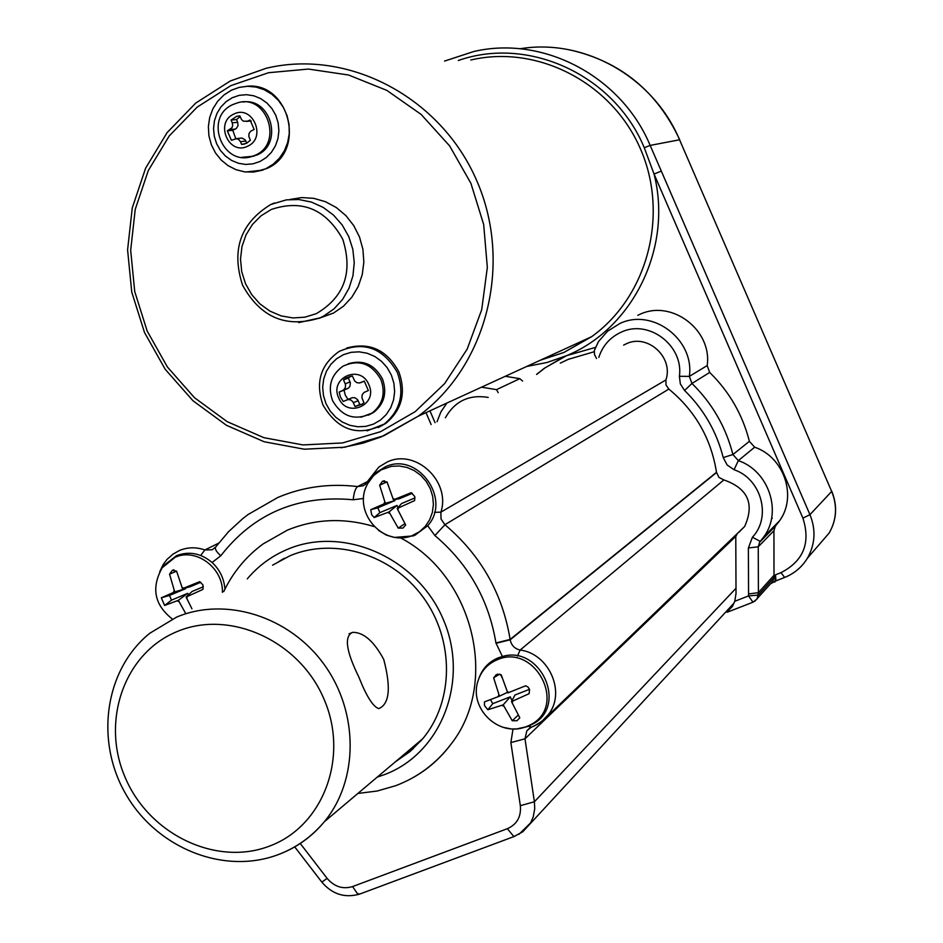<?xml version="1.0" encoding="UTF-8"?>
<svg xmlns="http://www.w3.org/2000/svg" width="943" height="943" viewBox="0 0 943 943"><rect width="100%" height="100%" fill="white"/><g stroke="black" fill="none" stroke-linecap="round" stroke-linejoin="round"><path stroke-width="1.41" d="M364.257 381.066L359.531 382.999L356.831 382.669L354.651 380.913L352.399 375.998L345.833 378.072L343.523 379.888L345.539 384.791L345.315 387.821L343.452 390.107L339.162 392.052L340.435 397.086L343.24 401.47L347.943 399.561L350.631 399.879L352.812 401.647L355.063 406.551L362.029 404.241L363.951 402.696L361.935 397.805L362.147 394.787L363.974 392.5L368.348 390.52L364.257 381.066M350.737 376.186L348.368 378.037L350.372 382.905L349.936 386.394L348.297 388.21L344.03 390.131L345.291 395.152L348.002 399.419M347.118 399.785L352.234 397.722L354.922 397.734L357.609 399.679L359.849 404.559L361.959 404.299M348.368 378.037L343.523 379.888M359.849 404.559L355.063 406.551M344.03 390.131L339.162 392.052M348.215 363.762C363.138 359.377 374.548 364.434 382.457 378.921C387.278 392.618 384.355 403.769 373.676 412.397L368.277 415.203M346.776 347.991C369.573 341.873 386.936 349.841 398.865 371.884C406.292 392.83 401.907 410.005 385.734 423.419L378.167 427.603M770.643 583.729L775.948 580.864M736.931 534.304L735.776 536.638L736.023 593.465L734.774 601.28L748.518 595.929L758.349 595.057L774.003 577.552L773.932 530.72L775.276 526.312L779.637 520.701C797.342 496.301 784.034 457.072 754.648 447.206L749.39 441.324C742.612 414.696 729.387 391.746 709.69 372.45L707.179 365.589C712.389 329.909 671.534 299.096 639.743 314.408L637.822 315.292M774.003 577.552L772.824 581.265L771.162 583.151M775.983 580.829L775.5 574.806L774.887 582.067M595.198 347.484L566.578 355.664L544.476 368.171L536.567 374.418M522.611 381.055L519.829 378.662L505.259 376.292M563.266 357.149L544.865 367.982L536.968 374.218M567.509 359.696L569.348 358.882M819.361 544.37L829.215 532.948C836.665 519.723 837.49 505.884 831.679 491.433L679.561 139.788L650.151 145.411L661.314 171.084L654.053 174.042L644.258 147.721C614.258 74.992 528.54 35.716 458.322 60.505M596.518 358.505L594.538 354.651L594.314 350.56L598.463 341.602L607.551 331.217L619.869 323.508C652.58 307.748 694.708 339.574 689.357 376.375L707.179 365.589M594.22 351.739L568.181 359.377L560.295 363.126M481.519 387.172L496.513 389.636L519.829 378.662M496.513 389.636L498.199 392.665M727.666 612.054L726.817 612.101L732.947 605.477M623.641 345.103L626.388 343.735C647.582 333.468 673.738 357.338 665.923 379.946L665.994 384.933L668.846 389.082C695.262 410.889 711.14 438.625 716.491 472.302L718.979 477.453L723.87 479.928C747.882 488.321 754.813 503.833 744.64 526.477L738.628 532.583M726.9 612.031L732.346 606.49L734.774 601.28M164.223 565.187L176.541 555.663C189.13 550.948 200.977 553.223 212.092 562.488C219.825 569.725 224.104 578.613 224.929 589.151M223.739 591.603C232.945 572.318 246.088 556.417 263.156 543.911L287.367 530.155C315.068 518.78 343.971 517.566 374.088 526.524M254.339 171.944L266.669 168.549C306.876 152.188 289.56 81.169 246.524 86.308M318.628 318.451L333.574 313.029L343.511 306.169L351.822 297.234L358.163 286.601L362.23 274.731L363.845 262.142L362.925 249.388L359.519 237.023L353.755 225.613L345.916 215.641L336.333 207.543L325.429 201.696L313.689 198.325L301.63 197.582L289.784 199.492M401.246 537.887L414.779 535.341L427.709 525.734C452.062 499.071 417.313 451.155 385.168 466.915L376.469 472.337L369.786 480.211M400.575 537.899C473.645 576.032 499.472 683.05 450.943 744.275C439.238 759.893 424.774 771.987 407.541 780.533M517.613 728.703L527.962 726.475L533.891 723.47C567.674 704.268 539.797 645 502.407 656.505L498.258 657.837C488.993 661.703 482.604 668.387 479.091 677.887M247.255 578.872C258.229 565.918 271.537 556.111 287.179 549.463C343.111 525.251 416.959 557.454 443.021 618.82C469.932 679.856 441.76 753.186 384.614 774.568L377.247 777.115M378.65 530.485L386.335 535.094L394.469 537.416L413.364 535.895M272.574 565.175L289.914 555.781C334.47 536.873 392.064 554.378 423.159 597.214C454.491 639.884 454.125 701.062 422.794 738.687L410.087 751.524L395.365 761.826M185.83 613.74L178.357 600.314L164.636 605.453L161.324 597.815L174.714 591.909L169.563 574.169L172.392 570.267L176.6 571.187L182.459 588.656L199.668 581.678L202.922 584.813L202.993 589.363L186.101 597.072L191.948 608.813M398.205 528.104L402.956 528.068L405.655 525.003L397.203 508.513L414.649 500.556L414.767 496.548L411.231 492.659L393.455 499.861L387.09 482.073L382.481 481.26L379.664 485.221L385.298 503.303L370.764 509.691L371.648 514.654L374.171 517.542L389.035 511.943L398.205 528.104L404.853 523.719M501.204 674.811L496.949 674.375L493.637 677.793L499.46 696.17L484.454 701.887L484.49 705.564L487.861 709.761L503.208 704.834L512.238 720.747L516.988 720.711L519.817 717.812L511.519 701.604L529.106 693.683L529.565 689.522L528.115 687.117L525.687 685.773L507.77 692.928L501.204 674.811M358.906 677.18C346.01 651.024 343.959 636.065 352.741 632.329C363.609 632.258 373.947 641.275 383.73 659.393C391.168 687.718 389.506 704.138 378.756 708.641C372.992 706.637 366.379 696.146 358.906 677.18M200.776 582.279L190.014 586.805L182.459 588.656M203.37 586.746L192.042 591.509L186.101 597.072M176.553 571.14L169.563 574.169M394.504 499.66L394.917 500.627L377.825 507.817L370.764 509.691M394.917 500.627L385.298 503.303M386.925 481.897L379.664 485.221M377.825 507.817L379.899 512.627L374.171 517.542M386.901 482.085L387.396 483.229M379.899 512.627L397.003 505.448L397.958 507.64M397.003 505.448L389.035 511.943M248.504 157.222L257.074 154.958C283.501 144.102 271.136 97.447 243.011 102.021M499.554 674.139L493.637 677.793M529.506 689.333L514.961 695.003L511.519 701.604M518.178 715.148L512.238 720.747M490.49 699.647L492.753 703.667L487.861 709.761M507.511 692.327L499.46 696.17M500.662 674.516L501.994 677.593M492.753 703.667L510.316 696.818L503.208 704.834M510.316 696.818L512.002 700.696M188.4 594.903L187.716 593.324L171.508 600.125L169.481 595.446L161.324 597.815M171.508 600.125L164.636 605.453M187.716 593.324L178.357 600.314M169.481 595.446L185.688 588.632L174.714 591.909M185.688 588.632L185.382 587.937M415.003 497.88L401.565 503.527L397.203 508.513M412.35 493.295L399.478 498.706L393.455 499.861M236.316 138.609L242.009 138.055L245.003 139.753L245.817 141.073L240.43 141.674L241.62 144.42L246.441 143.371L250.378 140.259L248.834 136.405L249.023 133.564L250.602 131.289L254.15 129.45L250.06 119.997L247.431 121.258L251.015 120.928M240.43 141.674L238.874 139.635L236.599 138.645L231.4 140.283L227.322 130.853L231.943 127.776L232.685 125.631L232.261 122.814L237.695 122.307L238.013 125.69L236.292 128.496L232.78 130.311L227.322 130.853M251.18 121.117L243.388 121.199L241.514 119.537L239.817 115.871L236.776 116.272L231.07 120.056L232.261 122.814M246.736 121.517L247.431 121.258M251.239 121.187L250.414 121.187M240.135 116.614L236.516 119.572L231.07 120.056M244.367 144.102L241.62 144.42M236.516 119.572L237.695 122.307M245.817 141.073L246.748 143.218M232.78 130.311L235.738 138.597M420.849 740.962L418.279 742.495M276.499 563.054L283.006 558.999M284.586 558.209L279.611 561.368M401.553 756.604L413.211 748.777M766.211 533.078L766.848 534.87M364.363 381.196L360.568 382.681M368.854 384.685C378.485 405.03 346.8 418.739 338.667 397.863C329.013 377.648 360.615 363.727 368.854 384.685M358.175 400.681L353.377 402.649M347.672 388.54L342.828 390.449M350.053 381.927L345.209 383.789M373.676 412.397L372.108 413.069C355.346 421.226 342.156 417.065 332.549 400.61C327.539 386.312 331.04 374.819 343.063 366.132C359.012 359 371.625 363.468 380.901 379.546C385.734 393.255 382.799 404.429 372.108 413.069L361.016 417.242M325.972 403.592L330.109 410.924L335.684 417.195L342.392 422.075L349.912 425.328L357.88 426.778L365.896 426.366L373.558 424.091L380.477 420.071L386.3 414.507L390.744 407.671L393.573 399.891L394.634 391.581L393.879 383.153L391.357 375.043L387.172 367.64L381.55 361.346L374.772 356.454L367.181 353.236L359.177 351.833L351.15 352.317L343.5 354.651L336.627 358.729L330.852 364.328L326.478 371.177L323.708 378.921L322.683 387.172L323.449 395.541L325.972 403.592M385.734 423.419L384.19 424.114C358.588 437.21 338.172 430.821 322.954 404.948C315.174 382.457 320.585 364.611 339.174 351.409C363.774 340.765 383.153 347.79 397.345 372.485C404.771 393.467 400.398 410.676 384.19 424.114L367.004 430.868M661.314 171.084L809.954 514.654L831.679 491.433L679.561 139.788C653.275 76.902 584.094 38.038 519.958 48.777M802.917 518.143L809.954 514.654C816.06 529.836 815.212 544.359 807.42 558.197C801.963 567.108 794.371 573.521 784.647 577.434L780.969 572.66C803.495 561.061 810.815 542.897 802.917 518.143L654.053 174.042C672.901 247.573 632.918 328.6 566.578 355.664L546.987 362.489L526.701 366.462M775.5 574.806L780.969 572.66M429.937 410.83L435.065 422.688M771.787 517.047L772.211 518.402M444.648 61.059L473.669 51.547C542.991 35.162 621.296 76.041 650.151 145.411L644.258 147.721M749.39 441.324L732.911 454.55L723.222 457.567C716.609 431.658 703.737 409.297 684.583 390.485L680.351 383.966L679.396 376.292L689.357 376.375L691.95 383.459C712.248 403.38 725.91 427.073 732.911 454.55L738.334 460.608L754.648 447.206M779.637 520.701L764.125 536.449L759.634 542.225L760.27 541.4L752.42 537.215C771.763 517.012 761.425 478.867 734.078 469.732L738.334 460.608C768.604 470.828 782.348 511.306 764.125 536.449L760.27 541.4L775.889 525.51M775.276 526.312L759.634 542.225L758.255 546.775L773.932 530.72M748.565 593.96L748.518 595.929L752.985 602.2L757.158 598.888L758.408 592.652L748.565 593.96L748.388 547.989L758.255 546.775L758.408 592.652L774.05 575.218M563.761 352.517L540.256 360.25L563.997 352.411L591.662 336.675C647.558 296.597 669.4 214.58 640.356 148.664C611.748 82.536 537.392 44.333 470.84 59.998M772.824 581.265L754.777 601.292M684.583 390.485L691.95 383.459L709.69 372.45M734.078 469.732L727.147 464.993L723.222 457.567M363.585 498.47L353.212 499.766C297.929 494.698 253.785 513.369 220.792 555.769C216.336 551.82 214.662 548.873 215.747 546.94L228.418 531.817L242.905 518.497L248.115 514.501L277.902 497.433C303.009 486.836 329.567 483.217 357.597 486.564L367.605 481.508M748.388 547.989L752.42 537.215M679.396 376.292C683.828 345.586 648.701 318.982 621.354 332.113C610.192 337.193 602.671 345.609 598.817 357.373M230.587 80.886L266.162 68.285C347.884 48.612 440.464 96.823 476.592 180.325C513.275 263.568 486.765 366.65 418.114 416.252L381.161 436.904L362.972 443.151L341.095 447.795M531.027 727.383L526.866 730.754L524.98 738.805L534.398 801.75L736 588.267M514.843 836.252L513.876 836.606L507.369 828.697C516.988 824.371 521.314 816.697 520.336 805.699L534.398 801.75L534.74 808.599L533.243 816.874L530.567 822.933L519.004 834.284M488.215 397.404C469.131 394.304 454.844 401.105 445.367 417.796M353.212 499.766C353.908 492.753 355.37 488.356 357.597 486.564L362.961 485.834L365.401 484.372L367.805 481.107M368.241 482.722L367.841 481.024L378.886 466.997L387.29 461.964C415.557 448.267 451.06 481.39 440.876 512.167L441.029 518.992L444.919 524.721L668.846 389.082M434.523 512.332L440.876 512.167L665.923 379.946M502.407 656.505L495.935 642.961C488.757 599.783 468.423 563.985 434.912 535.565L444.919 524.721C480.741 555.05 502.478 593.3 510.128 639.448L510.175 639.79C511.365 645.354 514.689 648.772 520.159 650.033L723.87 479.928M517.448 656.057L520.159 650.033C548.885 653.652 565.941 691.891 548.743 714.11L542.013 721.277L533.597 726.358M495.983 643.303L510.175 639.79L716.527 472.549M495.935 642.961L510.128 639.448L716.491 472.302M380.559 431.694L415.191 411.643L444.589 383.66L467.186 349.099L481.708 309.669L487.331 267.411L483.676 224.528L470.899 183.307L449.67 145.953L421.132 114.421L386.819 90.375L348.58 75.016L308.455 69.063L268.519 72.717L230.799 85.66L197.17 107.125L169.233 135.933L148.287 170.577L135.238 209.322L130.676 250.296L134.719 291.505L147.155 331.017L167.394 366.98L194.47 397.687L227.145 421.651L263.887 437.682L302.974 444.931L342.509 442.939L380.559 431.694M360.532 893.74L358.977 894.129L357.02 893.115L352.611 886.561L507.369 828.697M159.744 571.658L163.21 564.468L167.029 559.399L172.946 554.166L179.418 550.5C187.622 547.129 196.12 546.94 204.902 549.946L212.21 549.781L215.747 546.94M200.659 555.439L204.902 549.946L218.564 543.215M321.846 882.118L327.115 878.381C334.341 886.762 342.839 889.497 352.611 886.561M520.336 805.699L510.87 742.589L524.98 738.805L735.917 536.225M220.792 555.769L212.092 562.488M434.912 535.565L427.709 525.734M528.563 726.24L531.628 727.159M300.251 843.49L327.115 878.381M510.87 742.589L513.004 729.08M368.018 483.122L373.664 475.508L381.172 469.862L391.392 466.337L399.16 465.972L406.916 467.41L414.248 470.592L420.79 475.355L426.224 481.46L430.256 488.592L432.696 496.407L433.403 504.481L432.354 512.438L429.607 519.852L425.305 526.359L419.647 531.628L411.561 535.942C381.538 546.905 351.55 510.422 368.018 483.122M172.31 619.021C154.393 604.911 151.021 587.807 162.208 567.745L175.044 557.348C195.755 547.518 223.279 567.745 222.418 592.322M231.954 90.021L239.274 87.369L247.655 86.273L256.119 87.074L264.288 89.75L271.773 94.194L278.256 100.194L283.442 107.49L287.108 115.765L289.077 124.641L289.253 133.706L287.65 142.582L284.338 150.856L279.47 158.153L273.258 164.176L265.973 168.644L262.166 170.188L245.769 172.003M270.971 204.431L286.413 199.857L298.943 199.539L311.355 202.061L323.06 207.33L333.504 215.098L342.215 225L348.757 236.599L352.835 249.317L354.25 262.59L352.953 275.769L348.993 288.263L342.58 299.461L334.011 308.868L323.697 316.058L320.054 317.85L298.707 322.612M533.891 723.47L525.51 726.959C498.128 737.402 468.105 707.639 478.301 680.056C481.649 670.426 487.967 663.66 497.267 659.758C534.174 643.043 567.214 703.832 532.123 723.941L526.312 726.876L518.202 728.868L511.424 728.998L503.02 727.289M183.685 588.137L181.881 587.324M186.679 598.404L187.327 596.554M387.738 512.485L389.624 513.31M384.697 501.935L384.001 503.845M232.296 97.707L226.072 101.667L220.862 107.019L216.914 113.502L214.438 120.775L213.542 128.484L214.285 136.24L216.607 143.666L220.403 150.397L225.495 156.078L231.613 160.451L238.461 163.28L245.699 164.436L252.983 163.834L259.926 161.524L266.185 157.611L271.443 152.283L275.439 145.811L277.973 138.515L278.892 130.759L278.173 122.944L275.839 115.459L272.008 108.681L266.869 102.964L260.692 98.602L253.797 95.785L246.512 94.689L239.227 95.337L232.296 97.707M271.266 209.476L261.058 215.782L252.512 224.363L246.052 234.783L241.986 246.512L240.512 258.971L241.691 271.549L245.475 283.619L251.663 294.581L259.962 303.917L269.957 311.131L281.155 315.893L293.014 317.944L304.943 317.178L316.341 313.63C344.407 297.08 353.201 272.279 342.733 239.216C325.854 209.075 302.031 199.162 271.266 209.476M509.09 692.41L507.181 691.549M512.12 702.971L512.839 701.085M501.888 705.352L503.81 706.213M498.871 694.802L498.14 696.688M177.131 600.832L178.934 601.646M174.137 590.577L173.488 592.428M394.752 499.319L392.866 498.493M397.793 509.88L398.5 507.971M279.281 854.24C297.01 847.403 312.015 836.582 324.309 821.777C358.753 780.238 358.87 712.071 323.991 664.273C289.36 616.274 225.636 596.377 176.624 617.111L149.689 633.319C104.355 670.096 94.913 741.504 126.032 794.501C156.715 847.781 223.137 875.128 277.796 854.794L277.513 854.9M176.942 631.645C124.04 653.275 100.547 721.595 125.384 777.94C149.465 834.59 216.466 866.758 269.733 846.012C323.366 826.127 349.429 756.793 323.826 698.716C299.025 640.321 229.444 609.154 176.942 631.645M233.062 104.461L237.648 102.811C266.893 93.534 283.678 143.407 255.305 155.182L252.441 156.314L241.915 157.328M247.655 146.2C267.152 137.902 252.559 104.166 233.781 114.115C214.379 122.484 228.901 156.008 247.655 146.2M235.385 129.073L229.939 129.604M350.666 376.233L345.833 378.072M348.297 388.21L343.452 390.107M831.773 491.256C837.596 505.731 836.747 519.628 829.215 532.948L807.42 558.197C801.892 567.191 794.218 573.639 784.399 577.552L775.794 580.923M431.14 424.55L425.988 412.633M569.855 49.908C620.459 61.401 657.082 91.353 679.726 139.788M230.292 80.992L195.755 103.058L167.088 132.645L145.611 168.196L132.268 207.92L127.588 249.871L131.749 292.071L144.503 332.514L165.225 369.326L192.973 400.751L226.461 425.305L264.146 441.748L304.259 449.21L344.867 447.206L383.978 435.701L418.114 416.252L591.662 336.675L564.067 352.387M726.864 612.054L732.97 605.418M444.566 61.071L473.669 51.547M752.985 602.2L727.159 612.243M294.735 846.897L321.893 882.188C332.207 894.235 344.714 898.231 359.424 894.164L513.876 836.606L522.776 831.773L734.161 602.931M446.911 403.038L440.923 411.82L437.022 421.757M529.801 727.961L526.866 730.754L530.756 727.477L537.097 724.589L543.463 719.98L744.64 526.477M266.162 68.285L230.434 80.921M450.943 744.275C436.326 763.453 417.89 777.268 395.659 785.708L377.094 791.036L357.892 793.452M231.471 90.174L223.963 94.948L217.644 101.314L212.812 108.964L209.676 117.533L208.368 126.621L208.922 135.827L211.326 144.715L215.452 152.896L221.145 160.004L228.123 165.697L236.092 169.716L244.697 171.874L253.526 172.039L262.873 170.094M270.735 204.525C240.489 223.067 231.106 249.978 242.599 285.257C260.516 317.602 286.318 328.47 320.007 317.862L333.574 313.029M274.319 203.004L270.924 204.442M239.274 87.369L231.719 90.056M277.796 854.794C296.067 847.934 311.567 836.936 324.309 821.777L422.794 738.687M173.948 569.855L172.392 570.267M384.555 480.777L382.481 481.248M497.81 674.127L495.488 675.259M349.04 633.826L352.741 632.329M232.744 104.602C203.523 117.498 222.312 167.041 252.441 156.314L254.221 156.09M239.876 116.013L236.776 116.272"/></g></svg>
